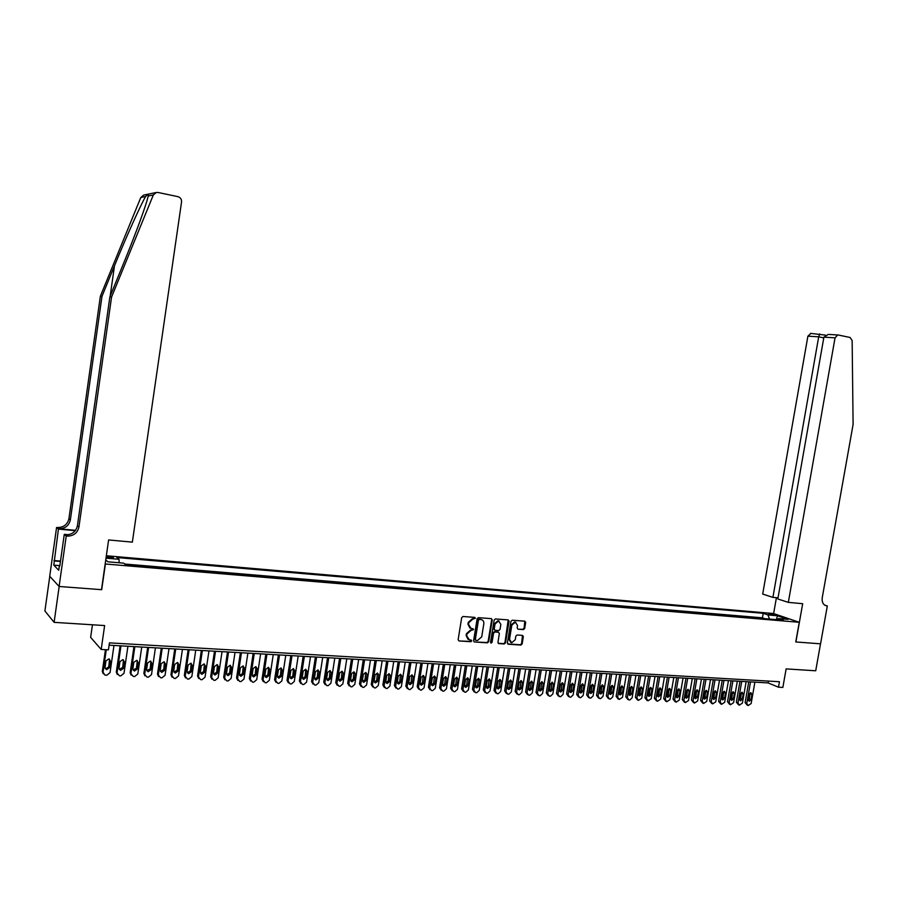 <?xml version="1.0" encoding="UTF-8"?>
<svg xmlns="http://www.w3.org/2000/svg" width="898" height="898" viewBox="0 0 898 898"><rect width="100%" height="100%" fill="white"/><g stroke="black" fill="none" stroke-linecap="round" stroke-linejoin="round"><path stroke-width="1.35" d="M475.401 618.295L474.795 617.386L462.998 616.499L461.684 617.644L458.148 639.657L458.99 640.947L470.833 641.733L471.742 640.936L471.158 640.038L469.373 639.915L466.679 635.795L466.982 633.966L471.147 630.317L473.572 629.621L472.977 628.723L471.248 628.589L468.509 624.447L468.812 622.617L472.977 618.98L475.401 618.295M469.968 628.129L467.959 624.177L468.262 622.348L472.427 618.711L473.942 618.823L474.705 617.386M458.99 640.947L470.283 641.441L471.068 640.027M468.094 639.432L466.129 635.503L466.432 633.685L470.597 630.037L472.112 630.138L472.887 628.712M768.318 613.514L773.964 614.973L768.318 613.514M523.422 629.588L524.679 628.477L525.667 622.437L524.836 621.169L512.208 620.215L510.94 621.337L507.404 642.946L508.223 644.214L520.885 645.056L522.142 643.933L523.332 636.648L522.524 635.391L517.091 635.009L515.834 636.132L515.239 639.746L511.692 642.744L509.514 639.365L511.838 625.143L515.34 622.146L517.562 625.558L517.169 627.927L518 629.195L523.422 629.588L522.838 629.318L524.095 628.196L524.802 621.158M105.369 564.157L101.698 589.683L59.167 586.484L54.105 622.348L104.628 625.558L101.193 649.467L108.433 649.871L109.444 642.867L779.442 681.728L778.476 687.183L782.854 687.43L786.132 668.898L815.71 670.784L820.514 643.821L795.763 641.958L799.254 622.292L105.167 563.978M492.239 619.934L491.352 618.632L478.432 617.667L477.13 618.801L473.594 640.689L474.436 641.969L487.423 642.833L488.703 641.7L492.239 619.934L491.386 618.643M495.427 618.947L508.223 619.912L509.065 621.192L505.529 642.822L504.261 643.956L498.749 643.585L497.93 642.317L499.355 633.528L498.48 632.237L494.843 631.99L493.563 633.112L492.07 642.295L491.127 643.08L490.555 642.193L494.147 620.069L495.427 618.947M54.105 622.348L44.9 610.943L49.783 576.303M764.681 618.677L759.686 618.251M755.959 617.936L750.919 617.521M747.17 617.207L742.096 616.78M738.313 616.455L733.206 616.028M729.4 615.702L724.248 615.276M720.42 614.95L715.223 614.513M711.362 614.187L706.131 613.749M702.247 613.424L696.96 612.975M693.065 612.649L687.733 612.2M683.805 611.875L678.439 611.426M674.477 611.089L669.066 610.629M665.081 610.303L659.626 609.843M655.619 609.506L650.107 609.035M646.077 608.698L640.521 608.238M636.457 607.89L630.867 607.418M626.77 607.082L621.135 606.599M617.005 606.251L611.325 605.78M607.171 605.432L601.435 604.949M597.249 604.59L591.468 604.107M587.258 603.759L581.433 603.265M577.19 602.906L571.308 602.412M567.031 602.053L561.104 601.559M556.805 601.189L550.822 600.695M546.489 600.324L540.461 599.819M536.095 599.449L530.011 598.944M525.611 598.573L519.482 598.057M515.048 597.686L508.863 597.159M504.407 596.788L498.154 596.261M493.664 595.879L487.367 595.352M482.843 594.97L476.49 594.442M471.933 594.061L465.523 593.522M460.932 593.129L454.467 592.59M449.842 592.197L443.32 591.647M438.651 591.254L432.073 590.704M427.381 590.312L420.735 589.75M416.01 589.357L409.308 588.785M404.538 588.392L397.78 587.82M392.976 587.415L386.162 586.843M381.313 586.439L374.432 585.855M369.549 585.451L362.612 584.867M357.696 584.452L350.691 583.857M345.73 583.442L338.658 582.847M333.663 582.432L326.535 581.825M321.495 581.41L314.3 580.804M309.226 580.377L301.952 579.76M296.845 579.333L289.504 578.716M284.352 578.278L276.943 577.661M271.746 577.223L264.281 576.595M259.039 576.157L251.496 575.517M246.209 575.079L238.599 574.428M233.278 573.99L225.589 573.339M220.223 572.89L212.456 572.239M207.045 571.779L199.21 571.117M193.755 570.668L185.852 569.994M180.341 569.534L172.36 568.861M166.815 568.4L158.744 567.716M153.154 567.244L145.016 566.559M139.37 566.088L131.153 565.392M106.065 557.692L113.384 557.972C113.788 557.434 112.059 556.951 108.209 556.502L106.267 556.333M106.346 555.761L773.504 613.525L799.254 622.292M764.692 618.621L762.424 617.824L763.21 613.312L116.886 557.535L118.996 559.286L119.221 562.765M763.21 613.312L767.97 614.95L777.511 615.77L788.062 619.373L778.465 618.554L783.382 620.249L125.855 564.954L123.666 563.136L107.895 561.811L105.751 559.948M105.998 558.163L118.996 559.286M762.424 617.824L124.732 564.023M92.449 624.784L90.642 637.4L101.193 649.467M109.107 645.179L768.082 682.907L778.476 687.183M768.407 681.088L768.082 682.907M778.465 618.554L777.241 619.732M769.519 619.081L767.97 614.95M777.511 615.77L776.355 619.654M474.436 641.969L486.862 642.541L488.142 641.408L491.677 619.654M479.364 619.463L478.454 620.249L475.356 639.455L475.94 640.353L477.579 640.465L481.71 636.828L483.831 623.728C484.011 621.427 483.102 620.047 481.104 619.586L478.814 619.182L477.904 619.979L478.454 620.249M475.536 640.151L474.795 639.174L477.904 619.979M481.788 619.755L480.958 619.575M478.814 619.182L480.396 619.306M498.188 643.294L503.688 643.664L504.957 642.53L508.201 619.912M497.907 631.956L494.282 631.709L493.002 632.832L491.509 642.003L492.07 642.295M490.667 642.8L491.509 642.003M500.848 624.391L498.592 620.956L495.056 623.964L494.226 629.015L495.067 630.295L498.749 630.553L500.029 629.419L500.848 624.391M499.086 621.068L498.031 620.686L494.484 623.695L495.056 623.964M494.506 630.014L493.664 628.735L494.484 623.695M518.045 629.206L522.838 629.318M515.789 622.247L514.756 621.876L511.265 624.862L511.838 625.143M510.636 642.339L508.942 639.073L511.265 624.862M507.673 643.922L520.301 644.764L521.558 643.641L522.49 635.38M105.448 649.703L102.316 671.423L103.259 673.758M113.979 645.46L110.05 672.624L106.862 675.217L104.976 675.083L103.034 672.288L106.278 649.759M105.145 668.539L105.852 668.83L108.77 666.821L109.556 659.177M109.5 667.674L110.443 661.141L108.849 658.896L105.953 660.906L105.01 667.45L106.57 669.695L109.5 667.674L108.77 666.821M111.577 297.014L109.87 296.89L122.644 265.673C133.993 237.835 142.019 216.474 146.744 201.579L148.282 195.977C148.832 194.013 147.968 194.192 145.656 196.505C140.896 204.295 126.326 236.713 114.473 265.819L101.99 296.318L70.358 519.92C68.921 525.79 65.06 528.731 58.797 528.754L56.585 527.44L49.716 576.235L59.1 586.473L101.485 589.672L108.613 539.956L132.354 542.134L181.553 201.915C181.677 199.21 180.442 197.448 177.871 196.64L158.07 192.486L156.286 192.486L153.334 194.956L111.577 297.014L78.934 527.025C77.453 533.064 73.501 536.106 67.069 536.14L66.228 536.061L59.1 586.473M101.99 296.318L100.374 296.194L68.921 518.718C67.485 524.567 63.646 527.496 57.416 527.519L58.797 528.754M65.576 534.826L67.047 536.14L65.599 534.826C71.997 534.793 75.937 531.773 77.408 525.768L109.87 296.89M145.656 196.505L140.806 197.493L100.374 296.194M66.228 536.061L64.286 534.332L59.807 566.021M59.863 565.65L53.801 565.156L58.729 570.275L59.335 565.987M53.801 565.156L58.426 529.09L56.585 527.44M64.286 534.332L68.45 534.714M75.544 530.336L58.774 528.754M75.297 530.673L58.426 529.09M140.806 197.493L143.669 195.091L156.286 192.486M53.992 560.532L60.503 561.082M60.458 561.452L54.396 560.947M788.332 602.378L835.05 337.839L823.904 337.154L777.814 598.966L788.332 602.378L802.677 603.703L795.897 641.969L820.559 643.821L827.316 605.959L824.656 605.117M829.202 334.46L838.261 334.999L850.092 337.48L852.146 340.566L853.1 424.485L822.231 597.765C821.771 602.412 823.309 605.129 826.845 605.914L827.316 605.959M773.627 613.57L776.422 597.698M772.897 597.372L818.695 336.829L807.897 336.166L762.694 594.061L772.897 597.372L778.016 597.844M807.897 336.166L810.995 333.382M837.722 334.954L835.05 337.839M819.683 333.91L818.695 336.829L823.78 337.884M828.326 334.404L823.904 337.154M120.108 645.808L116.302 672.108L117.279 674.465M127.92 646.257L124.003 673.298L120.826 675.868L119.434 675.812L117.043 672.961L120.961 645.864M119.153 669.257L122.7 667.517L123.475 659.884M123.453 668.37L124.395 661.871L122.813 659.626L119.95 661.635L119.007 668.146L120.557 670.379L123.453 668.37L122.7 667.517M133.959 646.605L130.154 672.77L131.175 675.161M141.738 647.054L137.809 673.971L134.666 676.531L133.286 676.463L130.917 673.635L134.846 646.661M133.027 669.975L136.496 668.213L137.271 660.58M137.282 669.055L138.225 662.589L136.653 660.356L133.813 662.365L132.87 668.842L134.419 671.064L137.282 669.055L136.496 668.213M147.687 647.391L143.882 673.444L144.937 675.846M155.433 647.84L151.504 674.623L148.383 677.182L147.014 677.114L144.679 674.297L148.597 647.447M146.778 670.671L150.179 668.898L150.931 661.276M150.987 669.74L151.93 663.296L150.37 661.074L147.553 663.072L146.61 669.526L148.148 671.738L150.987 669.74L150.179 668.898M161.281 648.165L157.487 674.095L158.576 676.531M168.992 648.614L165.075 675.285L161.977 677.822L160.619 677.754L158.306 674.959L162.224 648.221M160.405 671.367L163.728 669.571L164.48 661.972M164.559 670.413L165.501 664.004L163.952 661.792L161.169 663.779L160.226 670.2L161.752 672.411L164.559 670.413L163.728 669.571M174.762 648.94L170.968 674.757L172.09 677.204M182.44 649.377L178.511 675.925L175.447 678.461L174.1 678.394L171.81 675.61L175.727 648.996M173.909 672.063L177.164 670.245L177.905 662.657M178.017 671.087L178.96 664.711L177.422 662.5L174.672 664.486L173.729 670.873L175.233 673.073L178.017 671.087L177.164 670.245M188.131 649.703L184.326 675.397L185.493 677.867M195.764 650.141L191.835 676.576L188.793 679.09L187.458 679.023L185.19 676.25L189.119 649.759M187.278 672.737L190.466 670.918L191.207 663.341M191.353 671.749L192.295 665.407L190.769 663.207L188.041 665.182L187.098 671.547L188.602 673.725L191.353 671.749L190.466 670.918M201.365 650.466L197.56 676.048L198.761 678.518M208.965 650.904L205.047 677.204L202.016 679.719L200.703 679.651L198.458 676.89L202.376 650.522M200.546 673.41L203.666 671.581L204.396 664.026M204.564 672.411L205.507 666.091L204.003 663.903L201.298 665.867L200.355 672.198L201.837 674.376L204.564 672.411L203.666 671.581M214.487 651.218L210.682 676.677L211.917 679.169M222.053 651.645L218.135 677.844L215.127 680.336L213.825 680.28L211.602 677.53L215.52 651.275M213.679 674.072L216.732 672.232L217.462 664.7M217.664 673.062L218.607 666.765L217.114 664.599L214.431 666.552L213.488 672.86L214.959 675.027L217.664 673.062L216.732 672.232M227.497 651.959L223.692 677.317L224.949 679.808M235.018 652.397L231.1 678.461L228.126 680.953L226.835 680.886L224.635 678.158L228.552 652.027M226.7 674.735L229.697 672.883L230.416 665.362M230.651 673.713L231.594 667.45L230.101 665.283L227.452 667.225L226.509 673.511L227.969 675.666L230.651 673.713L229.697 672.883M240.383 652.7L236.578 677.934L237.869 680.448M247.882 653.127L243.964 679.09L241.012 681.56L239.721 681.503L237.543 678.776L241.461 652.756M239.609 675.386L242.539 673.522L243.257 666.035M243.515 674.353L244.458 668.112L242.976 665.957L240.35 667.899L239.407 674.151L240.866 676.295L243.515 674.353L242.539 673.522M253.157 653.43L249.363 678.551L250.677 681.077M260.622 653.856L256.705 679.696L253.775 682.166L252.506 682.11L250.351 679.393L254.269 653.497M252.405 676.026L255.268 674.162L255.986 666.686M256.267 674.993L257.21 668.774L255.75 666.63L253.146 668.561L252.203 674.791L253.64 676.924L256.267 674.993L255.268 674.162M265.83 654.159L262.025 679.169L263.372 681.694M273.25 654.575L269.344 680.314L266.425 682.761L265.168 682.705L263.035 680.01L266.953 654.215M265.09 676.665L267.896 674.791L268.603 667.349M268.917 675.622L269.849 669.437L268.401 667.293L265.819 669.223L264.876 675.419L266.313 677.552L268.917 675.622L267.896 674.791M278.38 654.878L274.586 679.775L275.955 682.312M285.777 655.293L281.86 680.92L278.975 683.356L277.729 683.299L275.619 680.617L279.525 654.934M277.662 677.294L280.401 675.419L281.119 668M281.444 676.25L282.387 670.088L280.951 667.955L278.391 669.874L277.448 676.048L278.863 678.17L281.444 676.25L280.401 675.419M290.829 655.585L287.034 680.381L288.426 682.918M298.192 656.011L294.275 681.515L291.412 683.95L290.177 683.883L288.078 681.212L291.996 655.652M290.121 677.923L292.804 676.048L293.523 668.64M293.871 676.868L294.813 670.739L293.377 668.617L290.84 670.525L289.908 676.665L291.311 678.776L293.871 676.868L292.804 676.048M303.165 656.292L299.371 680.987L300.796 683.513M310.495 656.707L306.588 682.11L303.737 684.534L302.514 684.478L300.448 681.807L304.355 656.359M302.469 678.54L305.107 676.654L305.814 669.279M306.184 677.474L307.127 671.378L305.713 669.268L303.198 671.165L302.256 677.283L303.659 679.382L306.184 677.474L305.107 676.654M315.4 656.988L311.606 681.571L313.054 684.108M322.696 657.415L318.79 682.693L315.961 685.107L314.749 685.051L312.695 682.401L316.612 657.067M314.715 679.146L317.297 677.272L318.004 669.919M318.397 678.091L319.34 672.007L317.937 669.908L315.445 671.805L314.502 677.889L315.894 679.988L318.397 678.091L317.297 677.272M327.534 657.684L323.74 682.166L325.199 684.703M334.797 658.099L330.891 683.277L328.084 685.679L326.872 685.623L324.851 682.985L328.758 657.763M326.861 679.752L329.386 677.878L330.094 670.559M330.509 678.686L331.441 672.636L330.049 670.548L327.579 672.434L326.636 678.495L328.017 680.583L330.509 678.686L329.386 677.878M339.556 658.38L335.762 682.749L337.255 685.286M346.785 658.784L342.879 683.861L340.095 686.252L338.905 686.195L336.896 683.569L340.802 658.447M340.039 681.178L338.905 680.358L341.375 678.473L342.082 671.176L339.612 673.062L338.681 679.101L340.039 681.178L342.508 679.292L343.451 673.264L342.071 671.176M351.477 659.053L347.694 683.322L349.199 685.859M358.672 659.469L354.777 684.433L352.016 686.813L350.826 686.757L348.839 684.141L352.746 659.132M351.971 681.762L350.837 680.965L353.251 679.068L353.958 671.805L351.556 673.68L350.613 679.696L351.971 681.762L354.407 679.887L355.35 673.882L353.98 671.805M363.297 659.738L359.514 683.894L361.041 686.431M370.47 660.142L366.564 684.994L363.825 687.374L362.646 687.318L360.682 684.714L364.588 659.805M362.657 681.537L365.037 679.663L365.744 672.422L363.387 674.297L362.444 680.28L363.791 682.345L366.216 680.471L367.147 674.499L365.789 672.434M375.027 660.4L371.244 684.467L372.782 686.992M382.155 660.816L378.26 685.567L375.544 687.924L374.376 687.879L372.423 685.286L376.329 660.479M374.387 682.121L376.722 680.246L377.429 673.04M377.912 681.054L378.855 675.105L377.508 673.051L375.117 674.914L374.185 680.864L375.51 682.918L377.912 681.054L376.722 680.246M386.645 661.074L382.874 685.028L384.423 687.554M393.751 661.478L389.855 686.128L387.15 688.474L385.994 688.429L384.075 685.848L387.97 661.141M386.028 682.693L388.306 680.83L389.014 673.646M389.519 681.627L390.45 675.711L389.115 673.657L386.746 675.52L385.814 681.447L387.139 683.49L389.519 681.627L388.306 680.83M398.173 661.736L394.402 685.589L395.973 688.115M405.245 662.14L401.361 686.678L398.678 689.024L397.522 688.968L395.614 686.398L399.509 661.804M397.556 683.266L399.801 681.402L400.508 674.252M401.024 682.211L401.956 676.306L400.631 674.263L398.285 676.115L397.354 682.02L398.667 684.052L401.024 682.211L399.801 681.402M409.6 662.387L405.829 686.151L407.423 688.665M416.65 662.791L412.754 687.228L410.094 689.563L408.96 689.507L407.075 686.959L410.958 662.466M409.005 683.838L411.194 681.975L411.913 674.847M412.44 682.772L413.372 676.901L412.059 674.869L409.735 676.71L408.792 682.592L410.094 684.624L412.44 682.772L411.194 681.975M420.938 663.038L417.177 686.701L418.782 689.215M427.953 663.431L424.069 687.778L421.431 690.102L420.298 690.046L418.423 687.498L422.318 663.117M420.343 684.399L422.498 682.547L423.216 675.442M423.755 683.344L424.687 677.485L423.385 675.464L421.083 677.305L420.141 683.154L421.431 685.174L423.755 683.344L422.498 682.547M432.185 663.678L428.413 687.239L430.063 689.776M439.167 664.082L435.283 688.317L432.656 690.629L431.545 690.584L429.693 688.048L433.577 663.757M431.601 684.95L433.7 683.109L434.419 676.037M434.98 683.894L435.912 678.069L434.621 676.059L432.331 677.889L431.399 683.715L432.679 685.724L434.98 683.894L433.7 683.109M443.343 664.318L439.571 687.778L441.244 690.337M450.291 664.711L446.407 688.856L443.803 691.157L442.692 691.112L440.862 688.586L444.746 664.397M442.759 685.5L444.813 683.659L445.543 676.621M446.115 684.456L447.047 678.652L445.767 676.643L443.489 678.473L442.557 684.276L443.825 686.274L446.115 684.456L444.813 683.659M454.399 664.947L450.639 688.317L452.334 690.888M461.325 665.351L457.441 689.383L454.859 691.685L453.759 691.628L451.941 689.114L455.814 665.025M453.827 686.05L455.847 684.22L456.566 677.204M457.149 685.006L458.081 679.225L456.813 677.227L454.556 679.045L453.625 684.826L454.893 686.824L457.149 685.006L455.847 684.22M465.366 665.575L461.606 688.856L463.334 691.426M472.258 665.968L468.386 689.911L465.815 692.201L464.726 692.145L462.93 689.653L466.803 665.654M464.794 686.588L466.78 684.759L467.51 677.788M468.105 685.544L469.037 679.797L467.779 677.799L465.546 679.618L464.614 685.376L465.86 687.363L468.105 685.544L466.78 684.759M476.254 666.204L472.494 689.383L474.245 691.965M483.113 666.597L479.24 690.439L476.692 692.717L475.614 692.661L473.83 690.169L477.702 666.282M475.682 687.127L477.624 685.309L478.353 678.36M478.971 686.094L479.902 680.358L478.645 678.383L476.434 680.179L475.502 685.915L476.737 687.89L478.971 686.094L477.624 685.309M487.042 666.821L483.292 689.9L485.066 692.504M493.878 667.214L490.016 690.955L487.479 693.222L486.402 693.177L484.639 690.697L488.512 666.9M486.48 687.655L488.389 685.848L489.118 678.922M489.747 686.633L490.667 680.92L489.432 678.944L487.232 680.74L486.301 686.454L487.535 688.429L489.747 686.633L488.389 685.848M497.75 667.427L494.001 690.427L495.808 693.032M504.553 667.82L500.691 691.471L498.177 693.739L497.11 693.683L495.359 691.213L499.232 667.517M497.2 688.182L499.064 686.386L499.804 679.494M500.433 687.161L501.365 681.481L500.13 679.505L497.952 681.301L497.021 686.992L498.233 688.957L500.433 687.161L499.064 686.386M508.369 668.033L504.62 690.932L506.45 693.559M515.149 668.426L511.288 691.976L508.796 694.233L507.729 694.188L506.001 691.729L509.862 668.123M507.819 688.71L509.649 686.914L510.39 680.055M511.029 687.688L511.961 682.031L510.749 680.067L508.582 681.851L507.651 687.52L508.863 689.473L511.029 687.688L509.649 686.914M518.909 668.64L515.16 691.449L517.012 694.075M525.656 669.032L521.805 692.481L519.313 694.738L518.269 694.682L516.552 692.235L520.413 668.729M518.359 689.226L520.155 687.441L520.896 680.617M521.547 688.216L522.479 682.581L521.267 680.628L519.123 682.401L518.191 688.048L519.392 689.99L521.547 688.216L520.155 687.441M529.36 669.235L525.622 691.954L527.496 694.592M536.084 669.627L532.233 692.987L529.764 695.232L528.72 695.175L527.025 692.74L530.875 669.324M528.821 689.743L530.572 687.958L531.324 681.167M531.986 688.732L532.918 683.12L531.717 681.178L529.584 682.94L528.653 688.564L529.842 690.506L531.986 688.732L530.572 687.958M539.732 669.829L535.994 692.459L537.891 695.108M546.422 670.222L542.572 693.492L540.125 695.714L539.092 695.669L537.408 693.245L541.258 669.919M539.193 690.248L540.91 688.474L541.662 681.717M542.336 689.249L543.268 683.659L542.078 681.717L539.956 683.49L539.036 689.092L540.214 691.011L542.336 689.249L540.91 688.474M550.014 670.424L546.287 692.953L548.207 695.613M556.681 670.806L552.842 693.986L550.407 696.208L549.385 696.152L547.713 693.739L551.563 670.514M549.486 690.753L551.17 688.99L551.933 682.255M552.607 689.765L553.538 684.186L552.36 682.267L550.261 684.018L549.329 689.597L550.496 691.516L552.607 689.765L551.17 688.99M560.217 671.008L556.491 693.458L558.433 696.107M566.863 671.39L563.024 694.48L560.61 696.691L559.589 696.635L557.939 694.233L561.789 671.098M559.701 691.258L561.351 689.507L562.114 682.806M562.799 690.27L563.72 684.725L562.552 682.806L560.475 684.557L559.544 690.113L560.711 692.021L562.799 690.27L561.351 689.507M570.353 671.592L566.627 693.941L568.591 696.601M576.965 671.962L573.126 694.962L570.724 697.162L569.714 697.117L568.086 694.715L571.925 671.682M569.826 691.752L571.442 690.012L572.206 683.333M572.913 690.775L573.833 685.253L572.677 683.333L570.612 685.084L569.68 690.618L570.836 692.515L572.913 690.775L571.442 690.012M580.4 672.164L576.673 694.435L578.66 697.095M586.989 672.535L583.15 695.445L580.77 697.645L579.771 697.6L578.144 695.209L581.983 672.254M579.884 692.246L581.466 690.506L582.23 683.872M582.948 691.28L583.868 685.769L582.712 683.861L580.658 685.601L579.738 691.112L580.883 693.009L582.948 691.28L581.466 690.506M590.368 672.737L586.652 694.917L588.65 697.589M596.934 673.107L593.095 695.928L590.727 698.116L589.739 698.072L588.134 695.681L591.973 672.827M589.851 692.728L591.4 691.011L592.175 684.399M592.893 691.774L593.814 686.285L592.68 684.388L590.637 686.117L589.717 691.617L590.85 693.503L592.893 691.774L591.4 691.011M600.257 673.298L596.541 695.4L598.573 698.072M606.801 673.668L602.973 696.399L600.616 698.577L599.628 698.532L598.046 696.163L601.873 673.388M599.752 693.211L601.267 691.505L602.053 684.927M602.771 692.268L603.692 686.802L602.558 684.905L600.538 686.633L599.617 692.111L600.74 693.986L602.771 692.268L601.267 691.505M610.079 673.859L606.363 695.871L608.406 698.543M616.589 674.23L612.762 696.87L610.427 699.048L609.45 699.003L607.879 696.635L611.706 673.949M609.574 693.694L611.055 691.999L611.841 685.443M612.571 692.751L613.491 687.307L612.369 685.432L610.371 687.15L609.45 692.594L610.561 694.468L612.571 692.751L611.055 691.999M619.822 674.42L616.118 696.343L618.172 699.026M626.299 674.791L622.482 697.342L619.193 699.463L617.633 697.106L621.45 674.51M619.317 694.165L620.776 692.481L621.562 685.971M622.303 693.234L623.223 687.812L622.112 685.937L620.114 687.655L619.193 693.088L620.294 694.951L622.303 693.234L620.776 692.481M629.487 674.97L625.783 696.814L627.859 699.486M635.941 675.341L632.125 697.813L629.824 699.969L628.858 699.924L627.32 697.578L631.137 675.06M628.993 694.637L630.418 692.964L631.204 686.487M631.956 693.716L632.865 688.317L631.765 686.454L629.79 688.16L628.869 693.559L629.969 695.422L631.956 693.716L630.418 692.964M639.084 675.52L635.38 697.275L637.468 699.957M645.516 675.891L641.7 698.274L638.456 700.373L636.929 698.038L640.734 675.61M638.579 695.108L639.982 693.447L640.779 686.992M641.531 694.199L642.44 688.811L641.352 686.959L639.387 688.654L638.478 694.042L639.556 695.894L641.531 694.199L639.982 693.447M648.603 676.071L644.91 697.746L647.009 700.418M655.012 676.43L651.207 698.723L647.974 700.822L646.459 698.498L650.275 676.16M648.109 695.568L649.479 693.918L650.275 687.498M651.039 694.67L651.948 689.316L650.87 687.453L648.917 689.148L647.997 694.513L649.074 696.365L651.039 694.67L649.479 693.918M658.054 676.609L654.361 698.195L656.483 700.878M664.43 676.969L660.625 699.183L657.426 701.271L655.922 698.958L659.727 676.699M657.56 696.029L658.896 694.39L659.704 688.003M660.468 695.142L661.388 689.799L660.311 687.958L658.369 689.642L657.459 694.985L658.526 696.826L660.468 695.142L658.896 694.39M667.427 677.148L663.745 698.655L665.878 701.338M673.781 677.507L669.987 699.632L666.81 701.72L665.317 699.407L669.122 677.238M666.945 696.489L668.247 694.861L669.055 688.508M669.829 695.602L670.75 690.293L669.684 688.452L667.753 690.135L666.844 695.456L667.899 697.286L669.829 695.602L668.247 694.861M676.733 677.676L673.051 699.104L675.206 701.787M683.064 678.035L679.27 700.081L676.115 702.157L674.634 699.856L678.439 677.777M676.25 696.938L677.53 695.321L678.349 689.002M679.124 696.073L680.033 690.775L678.978 688.934L677.07 690.618L676.16 695.916L677.204 697.746L679.124 696.073L677.53 695.321M685.971 678.203L682.289 699.553L684.456 702.236M692.279 678.562L688.497 700.53L685.354 702.595L683.894 700.305L687.688 678.304M685.488 697.387L686.745 695.793L687.565 689.496M688.351 696.534L689.26 691.247L688.205 689.428L686.319 691.101L685.399 696.388L686.442 698.206L688.351 696.534L686.745 695.793M695.142 678.731L691.471 700.002L693.649 702.674M701.428 679.09L697.645 700.968L694.524 703.022L693.076 700.743L696.859 678.832M694.659 697.836L695.894 696.242L696.713 689.99M697.499 696.983L698.408 691.729L697.376 689.911L695.49 691.572L694.581 696.837L695.613 698.655L697.499 696.983L695.894 696.242M704.245 679.247L700.575 700.44L702.764 703.112M710.498 679.606L706.726 701.405L703.628 703.46L702.191 701.192L705.974 679.348M703.763 698.274L704.964 696.702L705.794 690.472M706.591 697.443L707.501 692.201L706.468 690.394L704.593 692.044L703.684 697.297L704.717 699.104L706.591 697.443L704.964 696.702M713.27 679.764L709.611 700.878L711.811 703.549M719.511 680.123L715.74 701.843L712.664 703.886L711.238 701.619L715.021 679.865M712.799 698.711L713.977 697.151L714.808 690.955M715.605 697.892L716.514 692.672L715.493 690.865L713.641 692.515L712.731 697.746L713.742 699.542L715.605 697.892L713.977 697.151M722.239 680.28L718.58 701.316L720.802 703.987M728.458 680.639L724.686 702.27L721.633 704.313L720.218 702.056L723.99 680.381M721.768 699.149L722.924 697.6L723.754 691.438M724.563 698.33L725.472 693.133L724.45 691.337L722.609 692.987L721.7 698.195L722.71 699.98L724.563 698.33L722.924 697.6M731.14 680.785L727.492 701.742L729.715 704.414M737.337 681.144L733.565 702.696L730.534 704.728L729.131 702.483L732.903 680.886M730.669 699.587L731.803 698.049L732.633 691.909M733.453 698.779L734.351 693.593L733.352 691.808L731.522 693.447L730.613 698.633L731.612 700.418L733.453 698.779L731.803 698.049M739.986 681.301L736.326 702.18L738.571 704.84M746.148 681.649L742.388 703.123L739.368 705.155L737.988 702.91L741.748 681.402M739.514 700.013L740.614 698.487L741.456 692.392M742.276 699.216L743.174 694.053L742.175 692.268L740.356 693.907L739.458 699.082L740.446 700.855L742.276 699.216L740.614 698.487M748.752 681.795L745.104 702.606L747.361 705.267M754.892 682.154L751.143 703.549L748.146 705.57L746.766 703.336L750.526 681.896M748.292 700.44L749.359 698.925L750.2 692.863M751.031 699.654L751.929 694.513L750.941 692.728L749.134 694.367L748.236 699.52L749.213 701.293L751.031 699.654L749.359 698.925M108.018 557.871L108.209 556.502M488.142 641.408L488.703 641.7M486.862 642.541L487.423 642.833M473.942 641.688L474.503 641.98M474.795 639.174L475.356 639.455M508.481 620.922L509.065 621.192M504.957 642.53L505.529 642.822M503.688 643.664L504.261 643.956M494.282 631.709L494.843 631.99M493.002 632.832L493.563 633.112M493.664 628.735L494.226 629.015M508.942 639.073L509.514 639.365M522.759 636.368L523.332 636.648M521.558 643.641L522.142 643.933M520.301 644.764L520.885 645.056M525.083 622.168L525.667 622.437M524.095 628.196L524.679 628.477M103.034 672.288L102.316 671.423M109.713 660.299L110.443 661.141M114.473 265.819L110.173 296.16M70.358 519.92L68.921 518.718M77.408 525.768L78.934 527.025M153.334 194.956L148.282 195.977M824.981 605.331L826.845 605.914M117.043 672.961L116.302 672.108M123.643 661.029L124.395 661.871M130.917 673.635L130.154 672.77M137.439 661.759L138.225 662.589M144.679 674.297L143.882 673.444M151.111 662.466L151.93 663.296M158.306 674.959L157.487 674.095M164.671 663.173L165.501 664.004M171.81 675.61L170.968 674.757M178.096 663.88L178.96 664.711M185.19 676.25L184.326 675.397M191.409 664.576L192.295 665.407M198.458 676.89L197.56 676.048M204.598 665.261L205.507 666.091M211.602 677.53L210.682 676.677M217.675 665.946L218.607 666.765M224.635 678.158L223.692 677.317M230.64 666.63L231.594 667.45M237.543 678.776L236.578 677.934M243.481 667.293L244.458 668.112M250.351 679.393L249.363 678.551M256.211 667.966L257.21 668.774M263.035 680.01L262.025 679.169M268.828 668.617L269.849 669.437M275.619 680.617L274.586 679.775M281.343 669.279L282.387 670.088M288.078 681.212L287.034 680.381M293.747 669.93L294.813 670.739M300.448 681.807L299.371 680.987M306.038 670.57L307.127 671.378M312.695 682.401L311.606 681.571M318.24 671.21L319.34 672.007M324.851 682.985L323.74 682.166M330.318 671.839L331.441 672.636M336.896 683.569L335.762 682.749M341.375 678.473L342.508 679.292M342.306 672.467L343.451 673.264M348.839 684.141L347.694 683.322M353.251 679.068L354.407 679.887M354.194 673.085L355.35 673.882M360.682 684.714L359.514 683.894M365.037 679.663L366.216 680.471M365.969 673.702L367.147 674.499M372.423 685.286L371.244 684.467M377.654 674.308L378.855 675.105M384.075 685.848L382.874 685.028M389.238 674.914L390.45 675.711M395.614 686.398L394.402 685.589M400.733 675.52L401.956 676.306M407.075 686.959L405.829 686.151M412.126 676.115L413.372 676.901M418.423 687.498L417.177 686.701M423.429 676.699L424.687 677.485M429.693 688.048L428.413 687.239M434.632 677.294L435.912 678.069M440.862 688.586L439.571 687.778M445.745 677.867L447.047 678.652M451.941 689.114L450.639 688.317M456.768 678.45L458.081 679.225M462.93 689.653L461.606 688.856M467.712 679.023L469.037 679.797M473.83 690.169L472.494 689.383M478.555 679.584L479.902 680.358M484.639 690.697L483.292 689.9M489.309 680.145L490.667 680.92M495.359 691.213L494.001 690.427M499.984 680.706L501.365 681.481M506.001 691.729L504.62 690.932M510.569 681.256L511.961 682.031M516.552 692.235L515.16 691.449M521.076 681.807L522.479 682.581M527.025 692.74L525.622 691.954M531.493 682.357L532.918 683.12M537.408 693.245L535.994 692.459M541.831 682.895L543.268 683.659M547.713 693.739L546.287 692.953M552.09 683.434L553.538 684.186M557.939 694.233L556.491 693.458M562.271 683.962L563.72 684.725M568.086 694.715L566.627 693.941M572.363 684.489L573.833 685.253M578.144 695.209L576.673 694.435M582.387 685.017L583.868 685.769M588.134 695.681L586.652 694.917M592.321 685.533L593.814 686.285M598.046 696.163L596.541 695.4M602.188 686.05L603.692 686.802M607.879 696.635L606.363 695.871M611.976 686.566L613.491 687.307M617.633 697.106L616.118 696.343M621.685 687.071L623.223 687.812M627.32 697.578L625.783 696.814M631.328 687.576L632.865 688.317M636.929 698.038L635.38 697.275M640.891 688.07L642.44 688.811M646.459 698.498L644.91 697.746M650.388 688.575L651.948 689.316M655.922 698.958L654.361 698.195M659.805 689.058L661.388 689.799M665.317 699.407L663.745 698.655M669.156 689.552L670.75 690.293M674.634 699.856L673.051 699.104M678.439 690.034L680.033 690.775M683.894 700.305L682.289 699.553M687.655 690.517L689.26 691.247M693.076 700.743L691.471 700.002M696.792 691L698.408 691.729M702.191 701.192L700.575 700.44M705.873 691.471L707.501 692.201M711.238 701.619L709.611 700.878M714.887 691.943L716.514 692.672M720.218 702.056L718.58 701.316M723.822 692.414L725.472 693.133M729.131 702.483L727.492 701.742M732.701 692.874L734.351 693.593M737.988 702.91L736.326 702.18M741.512 693.335L743.174 694.053M746.766 703.336L745.104 702.606M750.268 693.795L751.929 694.513M480.542 619.317L481.104 619.586M497.963 631.968L498.525 632.248M498.031 620.686L498.592 620.956M514.756 621.876L515.34 622.146M105.852 668.83L106.57 669.695M810.524 333.36L825.464 335.122M119.804 669.526L120.557 670.379M133.645 670.211L134.419 671.064M147.351 670.885L148.148 671.738M160.922 671.558L161.752 672.411M174.38 672.22L175.233 673.073M187.727 672.883L188.602 673.725M200.939 673.534L201.837 674.376M214.038 674.185L214.959 675.027M227.026 674.825L227.969 675.666M239.889 675.464L240.866 676.295M252.652 676.093L253.64 676.924M265.292 676.722L266.313 677.552M277.83 677.339L278.863 678.17M290.256 677.956L291.311 678.776M302.581 678.562L303.659 679.382M314.794 679.169L315.894 679.988M326.906 679.764L328.017 680.583M362.68 681.571L363.791 682.345M374.421 682.177L375.51 682.918M386.073 682.783L387.139 683.49M397.623 683.378L398.667 684.052M409.084 683.962L410.094 684.624M420.444 684.545L421.431 685.174M431.702 685.118L432.679 685.724M442.871 685.69L443.825 686.274M453.95 686.252L454.893 686.824M464.951 686.813L465.86 687.363M475.85 687.374L476.737 687.89M486.66 687.913L487.535 688.429M497.38 688.463L498.233 688.957M508.021 689.002L508.863 689.473M518.573 689.529L519.392 689.99M529.045 690.068L529.842 690.506M539.429 690.584L540.214 691.011M549.733 691.112L550.496 691.516M559.948 691.617L560.711 692.021M570.095 692.134L570.836 692.515M580.153 692.639L580.883 693.009M590.143 693.144L590.85 693.503M600.044 693.638L600.74 693.986M609.877 694.132L610.561 694.468M619.631 694.625L620.294 694.951M629.307 695.108L629.969 695.422M638.916 695.591L639.556 695.894M648.446 696.062L649.074 696.365M657.908 696.534L658.526 696.826M667.293 697.005L667.899 697.286M676.621 697.465L677.204 697.746M685.859 697.937L686.442 698.206M695.041 698.386L695.613 698.655M704.155 698.846L704.717 699.104"/></g></svg>
